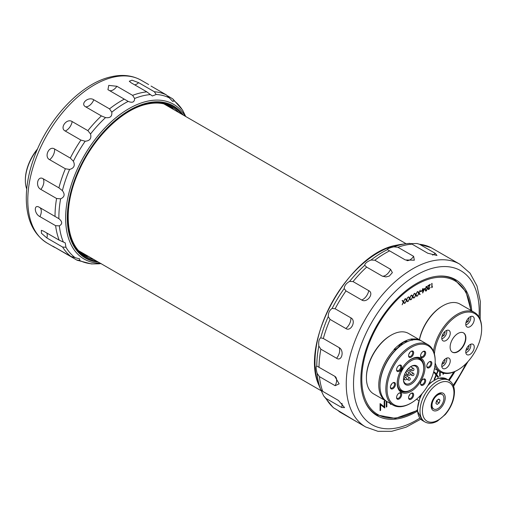 <?xml version="1.0" encoding="UTF-8"?>
<svg xmlns="http://www.w3.org/2000/svg" width="507" height="507" viewBox="0 0 507 507"><rect width="100%" height="100%" fill="white"/><g stroke="black" fill="none" stroke-linecap="round" stroke-linejoin="round"><path stroke-width="0.76" d="M37.347 149.432A34.299 19.805 120 0 0 32.454 156.619A34.299 19.805 120 0 0 25.35 180.524A34.299 19.805 120 0 0 26.719 189.016M25.35 180.524L25.35 179.827A33.443 19.31 -60 0 1 32.277 156.517A33.443 19.31 -60 0 1 37.619 148.798M128.189 101.394C132.428 103.136 134.564 102.16 134.602 98.466L132.612 95.36L116.895 86.279L108.752 85.385L107.934 89.682L128.189 101.394A92.87 53.615 -60 0 0 111.8 112.18L109.525 108.872L93.808 99.79C88.541 96.159 79.738 103.758 85.664 106.838L101.387 115.913L105.545 117.592C110.146 118.232 112.231 116.433 111.8 112.18M85.189 141.225C89.866 140.845 91.647 138.43 90.538 133.981L87.888 130.654L72.165 121.572C66.81 117.897 59.281 128.075 65.207 131.009L80.93 140.09L85.189 141.225A92.87 53.615 -60 0 0 73.376 161.232L70.302 158.083L54.579 149.001C49.103 145.338 43.767 156.859 49.648 159.692L65.371 168.768L69.586 169.439C74.035 168.235 75.296 165.497 73.376 161.232M60.612 198.833C64.566 197.103 65.162 194.377 62.386 190.651L58.894 187.844L43.171 178.768C37.569 175.168 35.059 186.652 40.858 189.415L56.581 198.497L60.612 198.833A92.87 53.615 -60 0 0 58.894 218.688L38.919 207.071M39.318 207.281C33.595 203.789 34.21 213.846 39.901 216.609L55.624 225.685L59.344 225.856C62.602 223.967 62.456 221.584 58.894 218.688M65.948 247.251L65.213 242.872L59.205 240.172L43.482 231.097L41.321 230.33L41.454 233.296L46.898 237.979L62.614 247.055L65.948 247.251A92.87 53.615 -60 0 0 75.137 257.67L70.879 256.428L52.804 246.174L77.102 260.237L91.393 263.919L92.908 263.913A92.87 53.615 -60 0 1 79.612 260.44L79.713 258.887L75.137 257.67M97.617 263.691L98.96 263.722M100.925 263.589A92.87 53.615 -60 0 1 98.7 263.83L92.908 263.913M151.042 86.057L166.321 94.872L172.868 101.527L173.958 100.735L172.779 98.897L182.621 110.158L185.518 116.046M150.395 94.575L152.373 95.975L156.188 94.492L154.362 91.748L138.639 82.673L132.016 80.188L129.291 81.24L131.098 82.78L146.821 91.856L150.395 94.575A92.87 53.615 -60 0 0 142.638 95.867A92.87 53.615 -60 0 0 134.602 98.466M172.779 98.897L167.671 95.893M76.715 260.034L79.612 260.44M165.124 104.182A85.271 49.23 -60 0 1 169.699 107.243M84.808 254.286A85.271 49.23 -60 0 1 79.865 251.852M443.562 373.196L443.562 374.001L443.017 374.312L443.017 373.063M440.215 371.897L440.215 375.928L439.67 376.245L439.683 371.587M384.192 401.271L384.737 400.961L384.737 407.964L380.618 404.827L380.618 410.34L380.073 410.651L380.073 403.654L384.192 406.772L384.192 401.271M390.979 403.914L390.726 404.504L390.175 403.445M403.661 301.849L404.801 303.249L404.421 303.465L403.471 302.299L402.14 304.783L403.28 302.064L402.095 300.607L402.469 300.391L403.471 301.614L404.846 299.022L403.661 301.849L403.357 301.671L404.801 303.249M409.814 298.293L410.955 299.694L410.581 299.91L409.631 298.743L408.3 301.228L409.441 298.509L408.249 297.051L408.629 296.836L409.631 298.059L411.006 295.467L409.814 298.293L409.51 298.116L410.955 299.694M415.974 294.738L417.115 296.139L416.735 296.354L415.784 295.188L414.453 297.672L415.594 294.954L414.409 293.496L414.783 293.28L415.784 294.51L417.16 291.912L415.974 294.738L415.67 294.561L417.115 296.139M421.938 290.549L421.938 290.98L420.544 291.791L420.544 291.36L421.938 290.549M426.324 286.512L427.078 286.436L427.54 288.02L426.324 290.929L425.55 291.005L425.069 289.446L426.324 286.512M432.572 286.778L431.691 287.723L432.015 283.331L432.015 287.101L432.572 286.778M429.03 288.939L430.196 287.292L429.011 289.377L428.244 289.478L427.914 288.762L429.556 285.181L427.864 286.163L427.864 285.733L430.335 284.3L428.238 288.54L429.03 288.939L427.952 288.375M424.739 288.502L422.686 293.027L422.686 290.118L422.268 290.359L422.686 288.717L423.015 288.534L423.015 289.497L424.739 288.502M419.048 292.964L420.195 294.358L419.815 294.58L418.864 293.407L417.534 295.898L418.674 293.179L417.489 291.721L417.863 291.506L418.864 292.729L420.24 290.131L419.048 292.964L418.75 292.786L420.195 294.358M412.894 296.513L414.035 297.913L413.661 298.135L412.704 296.963L411.38 299.453L412.514 296.734L411.329 295.277L411.709 295.061L412.704 296.284L414.08 293.686L412.894 296.513L412.59 296.342L414.035 297.913M406.734 300.068L407.882 301.469L407.501 301.69L406.551 300.518L405.22 303.002L406.361 300.29L405.175 298.832L405.549 298.61L406.551 299.84L407.546 297.457L406.734 300.068L406.437 299.897L407.882 301.469M386.835 401.512L386.835 406.747L386.29 407.064L386.29 401.202M438.244 370.756L436.641 374.565L438.542 376.897L437.915 377.259L436.331 375.313L434.74 379.09L434.112 379.451L436.014 374.927L434.036 372.499L434.664 372.132L436.331 374.179L437.858 370.535M432.059 287.158L431.691 287.374M431.711 283.508L432.015 287.101M429.144 288.863L428.707 289.199L429.011 289.377M428.707 289.199L428.092 289.358M427.864 285.809L429.556 285.181M429.752 284.642L429.473 285.137M427.933 288.363L428.726 288.762L427.933 288.363M426.913 286.379L427.54 288.02M427.236 287.843L427.205 288.508M426.425 290.429L426.019 290.752L426.324 290.929M426.019 290.752L425.405 290.891M425.094 288.8L426.007 290.327M425.088 289.085L426.311 290.505L425.633 290.422M426.698 286.854L425.924 286.829M426.311 290.505L427.211 288.21L426.311 286.949L425.392 289.256M426.007 286.778L426.564 286.734M424.226 288.8L424.023 289.263M422.939 291.709L422.686 292.279M422.268 290.01L422.686 290.118M422.711 288.705L423.015 289.497M424.099 289.307L422.711 289.757L423.015 291.753L424.099 289.307L423.015 289.928L423.015 291.753M421.64 290.809L420.544 291.436M417.755 291.569L418.864 292.729M414.675 293.344L415.784 294.51M411.595 295.125L412.704 296.284M408.522 296.899L409.631 298.059M405.442 298.674L406.551 299.84M402.362 300.455L403.471 301.614M390.682 403.737L390.542 404.155M386.53 401.329L386.835 406.747M384.433 401.132L384.737 407.964M380.618 410.34L380.618 404.827M380.149 403.61L384.192 406.772M437.94 370.579L436.337 374.388L436.641 374.565M436.337 374.388L438.542 376.897M438.244 376.72L437.725 377.018M434.74 379.09L434.442 378.919L436.026 375.136L436.331 375.313M434.556 372.195L436.331 374.179M443.257 373.127L443.562 374.001M439.911 371.72L440.215 375.928M445.228 397.811A9.95 5.742 -60 0 1 438.194 409.992A9.95 5.742 -60 0 1 431.159 405.936A9.95 5.742 -60 0 1 438.194 393.749A9.95 5.742 -60 0 1 445.228 397.811M435.868 403.249L437.142 404.44L439.227 402.919L440.032 400.213L438.758 399.028L436.673 400.543L435.868 403.249M435.678 396.702A8.404 4.855 120 0 0 433.745 409.01A8.404 4.855 120 0 0 442.148 404.161A8.404 4.855 120 0 0 442.148 394.452A8.404 4.855 120 0 0 435.678 396.702M431.184 405.264A8.404 4.855 120 0 0 432.902 408.522L433.745 409.01M442.148 394.452L441.305 393.964A8.404 4.855 120 0 0 437.623 394.104M438.409 399.282L440.032 400.213M436.178 402.216L436.983 401.626L437.478 399.953M436.983 401.626L439.227 402.919M412.368 340.273L412.533 339.069A34.901 20.147 -60 0 1 420.892 340.584A34.901 20.147 -60 0 1 421.488 340.951M386.607 401.367A34.901 20.147 -60 0 1 385.992 401.031A34.901 20.147 -60 0 1 394.351 349.564L395.726 349.881A34.045 19.653 120 0 0 379.977 385.402M403.452 379.337A10.026 5.786 120 0 0 405.524 383.584A10.026 5.786 120 0 0 415.55 377.797A10.026 5.786 120 0 0 415.55 366.225A10.026 5.786 120 0 0 410.835 366.555M406.931 376.238A10.026 5.786 120 0 0 407.951 374.895A10.026 5.786 120 0 1 406.931 376.238M409.852 371.232A10.026 5.786 120 0 0 410.353 369.59A10.026 5.786 120 0 1 409.852 371.232M406.836 362.429A18.645 10.761 -60 0 1 418.598 358.208L419.986 359.571L420.962 359.571L418.028 357.879M420.962 359.571A18.645 10.761 -60 0 1 423.719 367.296L423.719 367.993A17.783 10.267 120 0 0 411.139 360.731A17.783 10.267 120 0 0 399.243 377.43A17.783 10.267 120 0 0 403.445 391.182A17.783 10.267 120 0 0 411.145 389.775A17.783 10.267 120 0 0 423.719 367.993M411.145 389.775L410.537 390.124A18.645 10.761 -60 0 1 402.469 391.6L401.981 390.758L399.535 389.902L402.469 391.6M411.139 366.371A10.881 6.28 -60 0 1 418.839 370.813A10.881 6.28 -60 0 1 411.139 384.141A10.881 6.28 -60 0 1 403.445 379.699A10.881 6.28 -60 0 1 411.139 366.371L411.139 366.371M400.112 390.238A18.645 10.761 -60 0 1 397.881 377.943M404.352 343.188A34.045 19.653 120 0 0 400.904 345.413C402.19 342.504 404.288 341.293 407.191 341.788M412.533 339.069L412.229 338.891A34.901 20.147 120 0 0 403.141 342.136A34.901 20.147 120 0 0 394.047 349.386L394.351 349.564M420.892 340.584L408.547 333.454A34.901 20.147 120 0 0 391.093 335.184A34.901 20.147 120 0 0 366.415 377.93A34.901 20.147 120 0 0 373.646 393.907L385.992 401.031M366.415 377.93L366.415 377.227A34.045 19.653 -60 0 1 390.491 335.533L391.093 335.184M400.112 371.612C401.804 370.775 402.59 369.413 402.469 367.518M394.047 349.386A6.433 3.714 120 0 0 399.136 346.04A9.177 5.298 -60 0 1 403.141 342.136A9.177 5.298 -60 0 1 407.14 341.42A6.433 3.714 120 0 0 407.59 341.522M410.746 340.381A6.433 3.714 120 0 0 412.229 338.891M399.11 393.096L399.11 393.096A3.6 2.079 120 0 0 396.569 397.507A3.6 2.079 120 0 0 399.11 398.977A3.6 2.079 120 0 0 401.658 394.566A3.6 2.079 120 0 0 399.11 393.096M423.123 379.23L423.123 379.23A3.6 2.079 120 0 0 420.576 383.641A3.6 2.079 120 0 0 423.123 385.111A3.6 2.079 120 0 0 425.671 380.7A3.6 2.079 120 0 0 423.123 379.23L422.654 379.502M423.123 351.509L423.123 351.509A3.6 2.079 120 0 0 420.576 355.92A3.6 2.079 120 0 0 423.123 357.391A3.6 2.079 120 0 0 425.671 352.98A3.6 2.079 120 0 0 423.123 351.509L422.654 351.776M411.12 393.305L411.12 393.305A3.6 2.079 120 0 0 408.572 397.716A3.6 2.079 120 0 0 411.12 399.186A3.6 2.079 120 0 0 413.661 394.776A3.6 2.079 120 0 0 411.12 393.305M429.309 361.795L429.309 361.795A3.6 2.079 120 0 0 426.761 366.206A3.6 2.079 120 0 0 429.309 367.676A3.6 2.079 120 0 0 431.856 363.266A3.6 2.079 120 0 0 429.309 361.795M411.12 351.294L411.12 351.294A3.6 2.079 120 0 0 408.572 355.705A3.6 2.079 120 0 0 411.12 357.175A3.6 2.079 120 0 0 413.661 352.764A3.6 2.079 120 0 0 411.12 351.294M399.11 365.37L399.11 365.37A3.6 2.079 120 0 0 396.569 369.78A3.6 2.079 120 0 0 399.11 371.251A3.6 2.079 120 0 0 401.658 366.84A3.6 2.079 120 0 0 399.11 365.37M392.925 382.804L392.925 382.804A3.6 2.079 120 0 0 390.384 387.215A3.6 2.079 120 0 0 392.925 388.685A3.6 2.079 120 0 0 395.473 384.274A3.6 2.079 120 0 0 392.925 382.804M411.12 359.178A19.672 11.357 -60 0 1 425.024 367.207A19.672 11.357 -60 0 1 411.12 391.303A19.672 11.357 -60 0 1 397.209 383.273A19.672 11.357 -60 0 1 411.12 359.178L411.12 359.178M411.12 347.447A34.045 19.653 120 0 0 387.044 389.142A34.045 19.653 120 0 0 411.12 403.033A34.045 19.653 120 0 0 435.19 361.345A34.045 19.653 120 0 0 411.12 347.447M379.977 385.757L379.977 385.054A34.045 19.653 -60 0 1 404.047 343.366L404.656 343.011A34.901 20.147 120 0 0 379.977 385.757A34.901 20.147 120 0 0 387.202 401.734L393.064 405.112A34.901 20.147 -60 0 1 387.709 377.151A34.901 20.147 -60 0 1 410.512 346.395A34.901 20.147 -60 0 1 427.959 344.665A34.901 20.147 -60 0 1 435.19 360.642L435.19 361.345M411.12 403.033L410.512 403.388A34.901 20.147 -60 0 1 393.064 405.112M427.959 344.665L422.103 341.287A34.901 20.147 120 0 0 404.656 343.011L404.047 343.366M397.209 382.918A18.816 10.862 120 0 0 401.107 391.182A18.816 10.862 120 0 0 413.002 388.539M423.579 370.224A18.816 10.862 120 0 0 419.916 358.595A18.816 10.862 120 0 0 410.809 359.362M390.39 386.923A2.941 1.698 120 0 0 390.992 388.02A2.941 1.698 120 0 0 393.933 386.321A2.941 1.698 120 0 0 393.933 382.924A2.941 1.698 120 0 0 392.684 382.956M396.575 369.489A2.941 1.698 120 0 0 397.177 370.585A2.941 1.698 120 0 0 400.118 368.887A2.941 1.698 120 0 0 400.118 365.49A2.941 1.698 120 0 0 398.87 365.522M408.585 355.413A2.941 1.698 120 0 0 409.181 356.516A2.941 1.698 120 0 0 412.121 354.818A2.941 1.698 120 0 0 412.121 351.421A2.941 1.698 120 0 0 410.873 351.452M426.774 365.921A2.941 1.698 120 0 0 427.369 367.017A2.941 1.698 120 0 0 430.31 365.319A2.941 1.698 120 0 0 430.31 361.922A2.941 1.698 120 0 0 429.061 361.954M408.585 397.425A2.941 1.698 120 0 0 409.181 398.521A2.941 1.698 120 0 0 412.121 396.823A2.941 1.698 120 0 0 412.121 393.426A2.941 1.698 120 0 0 410.873 393.457M420.588 355.629A2.941 1.698 120 0 0 421.184 356.725A2.941 1.698 120 0 0 424.125 355.027A2.941 1.698 120 0 0 424.125 351.63A2.941 1.698 120 0 0 422.876 351.662M420.588 383.349A2.941 1.698 120 0 0 421.184 384.452A2.941 1.698 120 0 0 424.125 382.753A2.941 1.698 120 0 0 424.125 379.356A2.941 1.698 120 0 0 422.876 379.388M396.575 397.215A2.941 1.698 120 0 0 397.177 398.312A2.941 1.698 120 0 0 400.118 396.613A2.941 1.698 120 0 0 400.118 393.217A2.941 1.698 120 0 0 398.87 393.248M408.889 396.106A2.763 1.597 120 0 0 409.884 394.389M427.084 364.596A2.763 1.597 120 0 0 428.073 362.879M408.889 354.095A2.763 1.597 120 0 0 409.884 352.378M390.701 385.605A2.763 1.597 120 0 0 391.689 383.881M419.371 339.703A33.443 19.31 -60 0 1 442.237 306.152L442.845 305.797A34.299 19.805 120 0 0 419.479 339.772M433.498 351.243A34.299 19.805 -60 0 1 450.058 319.746A34.299 19.805 -60 0 1 474.546 312.502L459.995 304.099A34.299 19.805 120 0 0 442.845 305.797M459.995 304.099L474.546 312.502A34.299 19.805 -60 0 1 481.65 328.206L481.65 328.904A33.443 19.31 120 0 0 474.723 313.592A33.443 19.31 120 0 0 449.81 321.672A33.443 19.31 120 0 0 434.429 354.051M435.158 362.797A33.443 19.31 120 0 0 458.005 369.863L457.396 370.211A34.299 19.805 -60 0 1 440.247 371.91A34.299 19.805 -60 0 1 434.917 365.693M463.575 332.903L463.575 332.903A11.148 6.439 120 0 0 452.428 339.341A11.148 6.439 120 0 0 452.428 352.213A11.148 6.439 120 0 0 463.575 345.774A11.148 6.439 120 0 0 463.575 332.903M473.012 344.291L473.012 344.291A6.002 3.467 120 0 0 467.004 347.758A6.002 3.467 120 0 0 467.004 354.685A6.002 3.467 120 0 0 473.012 351.218A6.002 3.467 120 0 0 473.012 344.291L473.012 344.291M448.999 358.151L448.999 358.151A6.002 3.467 120 0 0 442.998 361.618A6.002 3.467 120 0 0 442.998 368.551A6.002 3.467 120 0 0 448.999 365.084A6.002 3.467 120 0 0 448.999 358.151L448.999 358.151M448.999 330.425L448.999 330.425A6.002 3.467 120 0 0 442.998 333.891A6.002 3.467 120 0 0 442.998 340.824A6.002 3.467 120 0 0 448.999 337.358A6.002 3.467 120 0 0 448.999 330.425L448.999 330.425M473.012 316.564L473.012 316.564A6.002 3.467 120 0 0 467.004 320.031A6.002 3.467 120 0 0 467.004 326.964A6.002 3.467 120 0 0 473.012 323.498A6.002 3.467 120 0 0 473.012 316.564L473.012 316.564M458.005 369.863A33.443 19.31 120 0 0 481.65 328.904M452.282 352.118A11.148 6.439 120 0 0 463.271 345.597A11.148 6.439 120 0 0 463.423 332.82M470.73 344.24A6.002 3.467 -60 0 1 470.794 345.045L470.794 345.533A5.4 3.118 -60 0 1 466.979 352.15A5.4 3.118 -60 0 1 465.806 352.612M466.979 352.15L466.554 352.39A6.002 3.467 -60 0 1 465.825 352.739M470.61 344.285A5.4 3.118 -60 0 1 470.794 345.533M465.927 350.502L468.056 349.272L469.133 346.49L468.576 345.698M466.636 348.455L468.056 349.272M468.284 346.002L469.133 346.49M470.73 316.514A6.002 3.467 -60 0 1 470.794 317.319L470.794 317.807A5.4 3.118 -60 0 1 466.979 324.423A5.4 3.118 -60 0 1 465.806 324.886M466.979 324.423L466.554 324.67A6.002 3.467 -60 0 1 465.825 325.019M470.61 316.564A5.4 3.118 -60 0 1 470.794 317.807M465.927 322.775L468.056 321.546L469.133 318.77L468.576 317.978M466.636 320.728L468.056 321.546M468.284 318.282L469.133 318.77M446.724 358.1A6.002 3.467 -60 0 1 446.787 358.905L446.787 359.393A5.4 3.118 -60 0 1 442.966 366.01A5.4 3.118 -60 0 1 441.793 366.472M442.966 366.01L442.541 366.257A6.002 3.467 -60 0 1 441.819 366.605M446.604 358.151A5.4 3.118 -60 0 1 446.787 359.393M441.914 364.362L444.043 363.132L445.121 360.357L444.563 359.564M442.63 362.315L444.043 363.132M444.278 359.862L445.121 360.357M446.724 330.38A6.002 3.467 -60 0 1 446.787 331.179L446.787 331.667A5.4 3.118 -60 0 1 442.966 338.283A5.4 3.118 -60 0 1 441.793 338.752M442.966 338.283L442.541 338.53A6.002 3.467 -60 0 1 441.819 338.879M446.604 330.425A5.4 3.118 -60 0 1 446.787 331.667M441.914 336.635L444.043 335.412L445.121 332.63L444.563 331.838M442.63 334.588L444.043 335.412M444.278 332.142L445.121 332.63M409.529 243.392L412.045 244.146L427.762 253.221L436.977 255.465L435.228 253.335L419.511 244.26L417.008 243.506L410.962 243.626M317.103 373.291L319.423 376.619L335.146 385.694L339.145 383.869L334.734 376.257L316.786 366.041C315.848 366.428 315.956 368.843 317.103 373.291A92.87 53.615 120 0 0 320.754 389.687L323.662 395.904L325.963 398.413L341.686 407.489L344.576 407.603L338.429 400.435L322.706 391.36L320.754 389.687L319.131 385.745C298.686 343.461 348.797 252.847 396.74 245.154L400.714 244.444A89.365 51.594 120 0 0 396.816 245.141A89.365 51.594 120 0 0 332.047 302.368A89.365 51.594 120 0 0 319.131 385.745M320.735 337.827C319.011 339.031 318.377 341.769 318.833 346.034L320.855 349.184L336.578 358.259C341.895 361.928 344.583 350.407 339.05 347.574L323.333 338.499L320.735 337.827A92.87 53.615 120 0 1 328.238 316.615L330.076 319.423L345.799 328.498C351.04 332.098 356.522 320.614 350.869 317.845L335.146 308.769L332.136 308.433C329.55 310.164 328.257 312.889 328.238 316.615M349.596 281.417C346.205 283.299 344.405 285.688 344.183 288.578L345.983 290.91L361.706 299.992C366.903 303.478 374.527 293.426 368.76 290.663L353.037 281.588L349.596 281.417A92.87 53.615 120 0 1 364.742 265.313L366.656 267.1L382.379 276.182L385.985 276.936L389.287 276.062L392.367 272.62L390.561 269.306L374.838 260.224L371.029 260.028C366.967 261.688 364.869 263.45 364.742 265.313M371.029 260.028A92.87 53.615 120 0 1 387.437 249.615L405.321 259.939L414.333 260.224L413.642 256.339L397.925 247.264L393.831 246.852C389.325 247.936 387.19 248.855 387.437 249.615L387.754 249.85M337.713 410.283L339.684 411.938L355.407 421.013L333.207 407.59L323.662 395.904M355.407 420.842A8.575 4.95 120 0 1 355.407 421.013L365.718 427.002L377.962 431.324L391.689 431.311L406.145 427.16L420.74 419.2M417.008 243.506L431.07 247.65L459.735 264.16A94.017 54.281 120 0 0 432.344 260.909A94.017 54.281 120 0 0 355.794 338.822A94.017 54.281 120 0 0 365.718 427.002M471.713 310.867A78.503 45.326 120 0 0 455.616 279.693A78.503 45.326 120 0 0 432.75 276.98A78.503 45.326 120 0 0 368.823 342.035A78.503 45.326 120 0 0 377.113 415.67A78.503 45.326 120 0 0 417.21 411.285M449.151 380.478A78.503 45.326 120 0 0 454.95 371.479M100.348 263.26A89.365 51.594 -60 0 1 69.998 189.035A89.365 51.594 -60 0 1 146.244 101.482A89.365 51.594 -60 0 1 185.245 116.217M90.538 133.981A92.87 53.615 -60 0 1 105.545 117.592M62.386 190.651A92.87 53.615 -60 0 1 69.586 169.439M63.324 241.966A92.87 53.615 -60 0 1 59.344 225.856M173.958 100.735A92.87 53.615 -60 0 1 183.147 111.153M156.188 94.492A92.87 53.615 -60 0 1 169.484 97.965M54.623 247.391L47.265 243.145A94.017 54.281 -60 0 1 36.992 155.839A94.017 54.281 -60 0 1 112.592 77.356A94.017 54.281 -60 0 1 141.282 80.302L148.64 84.549M132.612 95.36A94.017 54.281 -60 0 1 139.831 93.085A94.017 54.281 -60 0 1 146.821 91.856M154.362 91.748A94.017 54.281 -60 0 1 166.321 94.872M70.879 256.428A94.017 54.281 -60 0 1 62.614 247.055M59.205 240.172A94.017 54.281 -60 0 1 55.624 225.685M55.041 216.356A94.017 54.281 -60 0 1 56.581 198.497M58.894 187.844A94.017 54.281 -60 0 1 65.371 168.768M70.302 158.083A94.017 54.281 -60 0 1 80.93 140.09M87.888 130.654A94.017 54.281 -60 0 1 101.387 115.913M109.525 108.872A94.017 54.281 -60 0 1 124.266 99.163M166.22 104.505A85.525 49.382 -60 0 1 170.891 107.934M86 254.97A85.525 49.382 -60 0 1 80.695 252.644M169.325 105.684A86.215 49.775 -60 0 1 173.692 109.55M88.801 256.593A86.215 49.775 -60 0 1 83.268 254.742M93.903 259.54A86.215 49.775 -60 0 1 85.727 256.339C65.695 245.743 62.203 208.206 78.509 171.905C92.604 138.684 121.414 109.949 146.003 104.379C155.998 101.977 164.648 102.858 171.943 107.015A86.215 49.775 -60 0 1 178.8 112.497M96.672 261.137A87.071 50.269 -60 0 1 73.23 185.48A87.071 50.269 -60 0 1 146.403 103.897A87.071 50.269 -60 0 1 181.563 114.094M98.358 262.106A87.882 50.738 -60 0 1 72.241 187.013A87.882 50.738 -60 0 1 146.561 103.168A87.882 50.738 -60 0 1 183.249 115.07M138.639 82.673A8.575 4.95 -60 0 1 134.691 84.859M116.895 86.279A8.575 4.95 -60 0 1 112.541 90.221A8.575 4.95 -60 0 1 109.265 90.5M93.808 99.79A8.575 4.95 -60 0 1 90.145 104.968A8.575 4.95 -60 0 1 85.664 106.838M72.165 121.572A8.575 4.95 -60 0 1 69.63 127.365A8.575 4.95 -60 0 1 65.207 131.009M54.579 149.001A8.575 4.95 -60 0 1 53.476 154.705A8.575 4.95 -60 0 1 49.648 159.692M43.171 178.768A8.575 4.95 -60 0 1 43.634 183.692A8.575 4.95 -60 0 1 40.858 189.415M39.736 207.521A8.575 4.95 -60 0 1 41.295 210.836A8.575 4.95 -60 0 1 39.901 216.609M46.802 233.017A8.575 4.95 -60 0 1 46.898 237.979M470.68 310.271A77.172 44.559 120 0 0 412.616 286.981A77.172 44.559 120 0 0 361.84 381.758A77.172 44.559 120 0 0 417.115 410.252M448.48 380.085A77.172 44.559 120 0 0 453.752 371.999M373.532 412.964A78.718 45.446 -60 0 1 373.158 412.85A78.503 45.326 120 0 0 373.627 413.028M451.591 278.001A78.503 45.326 120 0 0 451.211 277.665A78.718 45.446 -60 0 1 451.483 277.95M371.992 411.817A78.034 45.053 120 0 0 375.288 414.067L376.739 414.91A78.034 45.053 -60 0 1 364.787 401.164M436.895 276.277A78.034 45.053 -60 0 1 454.773 279.756L453.315 278.913A78.034 45.053 120 0 0 449.722 277.19M422.109 393.628A24.013 13.86 120 0 0 422.546 420.563L424.974 421.963A24.013 13.86 -60 0 1 424.974 394.243A24.013 13.86 -60 0 1 448.987 380.377L446.559 378.976A24.013 13.86 120 0 0 427.737 385.757M453.955 392.773A22.295 12.871 120 0 0 430.31 390.656A22.295 12.871 120 0 0 430.31 422.192A22.295 12.871 120 0 0 453.955 392.773M399.136 346.04L399.674 346.351M405.423 372.607A1.287 0.741 -60 0 1 405.987 372.588A1.287 0.741 -60 0 1 406.183 372.816M410.245 374.426L412.052 375.472A1.287 0.741 -60 0 1 411.785 374.882A1.287 0.741 -60 0 1 412.349 373.589A1.287 0.741 -60 0 1 413.338 373.241L407.584 369.92M403.471 379.008L404.7 379.718A1.287 0.741 -60 0 1 404.434 379.128A1.287 0.741 -60 0 1 404.998 377.835A1.287 0.741 -60 0 1 405.987 377.487L403.933 376.302M406.57 374.096L408.376 375.142A1.287 0.741 -60 0 1 408.11 374.553A1.287 0.741 -60 0 1 408.674 373.26A1.287 0.741 -60 0 1 409.662 372.918L406.38 371.023M406.57 379.002L408.376 380.047A1.287 0.741 -60 0 1 408.11 379.458A1.287 0.741 -60 0 1 408.674 378.159A1.287 0.741 -60 0 1 409.662 377.816L404.428 374.793M412.166 370.617A1.287 0.741 -60 0 1 412.052 370.573A1.287 0.741 -60 0 1 412.001 369.178A1.287 0.741 -60 0 1 413.224 368.297A1.287 0.741 -60 0 1 413.338 368.342L410.556 366.732M406.988 370.173A1.287 0.741 -60 0 1 406.874 370.611A1.287 0.741 -60 0 1 406.582 371.137M400.714 244.444L405.885 243.74A92.87 53.615 120 0 0 401.836 244.463A92.87 53.615 120 0 0 393.831 246.852M318.833 346.034A92.87 53.615 120 0 0 316.786 366.041M344.183 288.578A92.87 53.615 120 0 0 332.136 308.433M320.855 349.184A94.017 54.281 120 0 0 319.011 367.182M319.423 376.619A94.017 54.281 120 0 0 322.706 391.36M412.045 244.146A94.017 54.281 120 0 0 405.106 245.179A94.017 54.281 120 0 0 397.925 247.264M389.598 250.864A94.017 54.281 120 0 0 374.838 260.224M366.656 267.1A94.017 54.281 120 0 0 353.037 281.588M345.983 290.91A94.017 54.281 120 0 0 335.146 308.769M330.076 319.423A94.017 54.281 120 0 0 323.333 338.499M325.963 398.413A94.017 54.281 120 0 0 333.98 408.122M431.286 247.771A94.017 54.281 120 0 0 419.511 244.26M479.02 317.04A88.871 51.308 120 0 0 434.911 267.645A88.871 51.308 120 0 0 353.994 374.831A88.871 51.308 120 0 0 419.802 418.155M453.176 385.244A88.871 51.308 120 0 0 465.895 363.741M336.578 358.259A8.575 4.95 120 0 0 339.424 352.561A8.575 4.95 120 0 0 339.05 347.574M345.799 328.498A8.575 4.95 120 0 0 349.678 323.574A8.575 4.95 120 0 0 350.869 317.845M361.706 299.992A8.575 4.95 120 0 0 366.149 296.437A8.575 4.95 120 0 0 368.76 290.663M382.379 276.182A8.575 4.95 120 0 0 386.841 274.426A8.575 4.95 120 0 0 390.561 269.306M406.868 260.611A8.575 4.95 120 0 0 409.269 260.192A8.575 4.95 120 0 0 413.642 256.339M432.56 255.091A8.575 4.95 120 0 0 435.228 253.335M341.686 407.489A8.575 4.95 120 0 0 341.952 403.35M335.146 385.694A8.575 4.95 120 0 0 336.623 379.908A8.575 4.95 120 0 0 335.178 376.536M406.069 243.715L163.837 103.865M321.267 390.802L78.946 250.902M101.115 263.564L98.599 263.849M47.265 243.145C33.988 234.811 27.004 220.646 26.326 200.645C25.99 187.799 28.303 174.212 33.259 159.882C46.555 120.495 80.043 83.889 110.355 76.982C121.895 74.136 132.207 75.245 141.282 80.302M453.315 278.913L449.76 277.202M372.024 411.849L375.288 414.067M470.978 310.442L465.977 291.753L454.773 279.756M376.739 414.91L395.378 418.414L417.134 410.531M448.619 380.168L453.993 371.897M416.481 399.243L418.452 400.378M424.974 421.963C428.688 423.915 432.864 423.611 437.497 421.051L445.355 414.473C451.167 407.451 454.202 399.979 454.462 392.069C454.443 386.588 452.618 382.69 448.987 380.377M446.559 378.976L438.086 378.203L428.96 383.603M420.265 395.669L417.134 410.537L422.546 420.563M404.7 374.812A1.287 1.287 0 0 0 406.456 374.343A1.287 1.287 0 0 0 405.987 372.588L405.568 372.347M412.052 375.472A1.287 1.287 0 0 0 413.807 375.003A1.287 1.287 0 0 0 413.338 373.241M404.7 379.718A1.287 1.287 0 0 0 406.456 379.242A1.287 1.287 0 0 0 405.987 377.487M408.376 375.142A1.287 1.287 0 0 0 410.131 374.673A1.287 1.287 0 0 0 409.662 372.918M408.376 380.047A1.287 1.287 0 0 0 410.131 379.572A1.287 1.287 0 0 0 409.662 377.816M413.338 368.342A1.287 1.287 0 0 1 413.807 370.097A1.287 1.287 0 0 1 412.052 370.573L408.446 368.488M440.247 371.91L434.455 368.57M409.7 243.366L405.885 243.74M373.12 412.837L373.57 412.99M451.528 277.969L451.167 277.652M453.588 386.321L468.018 361.51M480.167 319.416L480.363 301.608L476.986 285.923L470.04 273.153L459.735 264.16"/></g></svg>
